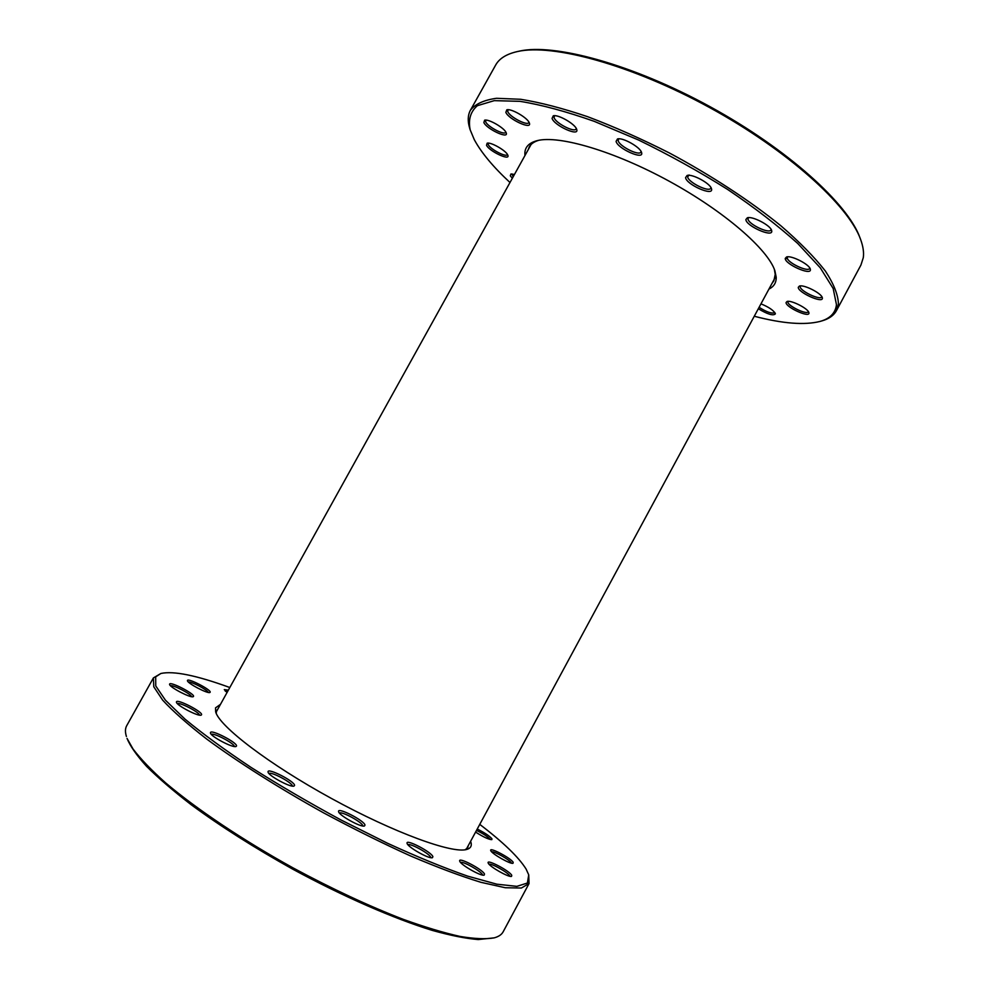 <?xml version="1.0" encoding="UTF-8"?>
<svg xmlns="http://www.w3.org/2000/svg" width="989" height="989" viewBox="0 0 989 989"><rect width="100%" height="100%" fill="white"/><g stroke="black" fill="none" stroke-linecap="round" stroke-linejoin="round"><path stroke-width="1.48" d="M524.974 155.508C524.121 147.93 528.2 142.972 537.212 140.636C559.069 134.986 614.441 151.206 669.392 181.321C724.368 211.386 767.872 249.302 774.881 270.751L776.204 277.229C776.34 282.681 773.917 286.625 768.947 289.072M772.075 283.287L773.855 280.851L775.228 274.361L774.35 269.329M538.696 140.314C534.072 141.699 530.932 143.9 529.251 146.941L528.163 149.747M760.961 303.858C768.515 306.936 773.287 310.126 775.277 313.426L775.376 313.859C773.287 316.023 767.6 314.317 758.316 308.753M786.07 302.56L787.059 301.472C791.015 299.89 807.902 308.42 808.854 312.487L808.965 313.08C809.286 318.05 785.612 307.134 786.07 302.56M788.146 301.336L787.912 301.966C787.454 305.774 807.012 315.194 808.26 311.745L808.334 311.535M798.296 287.292L799.446 286.056C803.773 284.362 821.191 293.103 822.267 297.528L822.391 298.258C822.588 303.635 797.678 292.262 798.296 287.292M800.558 285.908L800.237 286.649C799.644 290.815 820.252 300.656 821.649 296.873L821.748 296.552M785.254 258.426L786.576 256.967C791.274 255.174 809.076 264.187 810.275 268.971L810.411 269.774C810.757 275.746 784.759 263.989 785.254 258.426M787.714 256.806L787.269 257.758C786.774 262.357 808.075 272.531 809.632 268.415L809.756 267.97M745.891 219.558L747.363 217.778C752.369 215.936 770.332 225.257 771.605 230.363L771.754 231.117C772.582 237.768 745.879 225.801 745.891 219.558M748.512 217.617L747.981 218.853C747.869 223.934 769.281 234.245 770.938 229.905L771.086 229.337M685.575 177.624L687.095 175.473C692.251 173.656 710.176 183.324 711.45 188.615L711.586 189.171C713.168 196.452 686.317 184.498 685.575 177.624M689.061 174.979L687.676 176.895C688.171 182.347 709.088 192.608 710.782 188.207L710.943 187.576M616.073 141.39L617.507 138.942C622.613 137.199 640.34 147.176 641.552 152.479L641.614 152.702C644.074 160.416 617.692 148.696 616.073 141.39M618.657 138.806L618.162 140.661C619.299 146.285 639.277 156.299 640.897 152.046L641.07 151.416M552.06 118.408L553.284 115.812C558.13 114.192 575.338 124.132 576.674 129.324L576.711 129.448C579.566 137.051 554.396 125.739 552.06 118.408M554.421 115.701L554.087 117.679C555.769 123.254 574.584 132.885 576.08 128.916L576.228 128.385M483.856 122.537L484.622 120.176C488.603 118.804 504.279 127.853 506.084 132.551L506.269 133.033C508.618 139.301 486.625 128.966 483.856 122.537M485.71 120.089L485.698 121.87C487.775 126.839 504.514 135.58 505.688 132.303L505.787 132.019M486.526 145.284L487.157 143.182C490.804 141.897 505.997 150.575 507.716 154.939L507.901 155.397C510.052 161.096 489.122 151.169 486.526 145.284M488.22 143.108L488.282 144.654C490.235 149.228 506.294 157.597 507.345 154.605L507.419 154.42M512.327 178.292L510.324 175.819L510.905 174.015L514.465 174.435M511.956 173.94L513.167 176.796M505.849 112.35L506.825 109.804C511.226 108.32 527.594 117.815 529.276 122.809L529.412 123.18C531.995 130.115 508.556 119.31 505.849 112.35M507.938 109.705L507.79 111.658C509.78 116.986 527.471 126.159 528.806 122.549L528.93 122.142M754.261 316.245C782.583 323.626 804.514 325.356 820.066 321.425C829.994 318.656 835.458 313.068 836.471 304.674L833.171 288.491L820.277 267.821L797.777 243.517C778.207 225.875 754.854 207.863 727.694 189.492C699 171.468 669.293 154.976 638.56 140.03L594.191 121.326C566.128 111.448 541.416 104.785 520.053 101.348L494.265 100.643L477.366 105.687C470.504 111.621 468.106 119.681 470.183 129.868L474.324 139.721C481.371 152.751 493.264 167.005 509.99 182.508M470.183 129.868L469.664 128.137C467.525 121.103 467.785 115.144 470.418 110.249C475.227 104.03 483.93 100.037 496.527 98.294L520.647 99.283C540.155 102.411 562.506 108.221 587.689 116.714C614.058 126.691 641.255 138.757 669.306 152.936C711.103 175.313 750.021 200.792 780.778 225.702C799.619 242.021 814.491 257.14 825.395 271.085C833.851 284.028 838.19 295.019 838.425 304.031L836.459 310.645C833.764 315.516 828.869 318.94 821.797 320.931L820.066 321.425M836.459 310.645L860.924 265.064L863.286 257.709C864.04 252.455 863.137 246.36 860.591 239.425C848.574 205.514 787.726 150.279 709.731 107.628C631.786 64.903 552.468 43.405 517.432 51.552C506.516 53.999 499.26 58.512 495.65 65.076L470.418 110.249M517.432 51.552L519.225 51.156C554.112 43.059 632.873 64.384 710.201 106.775C787.578 149.079 847.969 203.944 859.948 237.694L860.591 239.425M787.467 258.574L785.439 258.5M759.095 307.319C766.673 312.104 771.89 313.872 774.721 312.635L774.783 312.499M470.616 841.305C472.198 845.484 470.949 848.179 466.882 849.403C452.814 854.076 394.154 832.837 331.5 798.494C268.798 764.213 219.311 726.235 215.664 711.857L215.515 707.889L220.473 704.353M218.037 708.754L216.43 710.93L216.257 713.44M465.238 849.749L467.71 847.585L468.23 845.731M227.025 692.56L224.293 689.617L228.36 690.149M210.163 692.251L209.841 692.51C207.406 693.746 187.737 683.461 187.44 680.791L187.453 680.432C188.157 677.848 211.634 690.075 210.163 692.251M193.498 696.454L193.127 696.726C190.444 698.073 169.923 687.404 169.576 684.475L169.601 684.054C170.541 681.297 195.229 694.117 193.498 696.454M201.533 714.8L201.101 715.146C198.134 716.592 176.858 705.516 176.438 702.301L176.45 701.819C177.365 698.704 203.252 712.117 201.533 714.8M236.495 746.052L235.975 746.51C232.749 748.055 210.941 736.558 210.472 733.072L210.459 732.602C210.966 728.967 237.83 742.838 236.495 746.052M294.549 785.427L293.98 786.082C290.605 787.677 268.563 775.809 268.068 772.137L268.019 771.766C267.796 767.513 295.155 781.619 294.549 785.427M364.99 825.135L364.434 825.988C361.047 827.57 339.091 815.443 338.597 811.722L338.559 811.536C337.397 806.74 364.657 820.796 364.99 825.135M362.827 825.988L362.815 825.84C362.666 822.452 341.737 811.017 339.462 813.082M432.885 856.697L432.416 857.698C429.164 859.218 407.629 847.054 407.109 843.419L407.109 843.394C405.156 838.326 431.674 852.024 432.885 856.697M430.821 857.673L430.759 857.389C429.955 853.841 410.212 842.912 407.963 844.767M511.758 875.339L511.523 876.378C508.902 877.639 489.518 866.648 488.257 863.174L488.146 862.915C486.464 858.699 509.805 870.988 511.758 875.339M509.953 876.279L509.829 875.982C508.433 872.731 491.397 863.1 489.048 864.238M513.18 862.346L512.994 863.273C510.633 864.448 492.065 853.952 490.828 850.75L490.717 850.491C489.159 846.671 511.313 858.365 513.18 862.346M511.437 863.162L511.338 862.952C510.027 860.01 494.055 850.973 491.632 851.789M477.242 829.042C484.783 832.8 489.691 836.076 491.978 838.87L491.793 839.649C488.628 839.463 483.225 836.941 475.598 832.083M490.247 839.513L490.21 839.451C488.01 836.805 483.436 833.789 476.513 830.401M484.499 874.053L484.165 875.117C481.223 876.514 460.812 864.93 459.786 861.295L459.712 861.11C457.882 856.449 482.743 869.442 484.499 874.053M482.583 875.067L482.459 874.721C481.223 871.247 462.864 860.962 460.59 862.457M229.807 687.528C196.502 675.363 173.52 670.69 160.886 673.484L155.681 676.835L155.755 685.946L165.398 700.15L184.943 719.09C202.757 733.838 224.862 749.983 251.231 767.526C279.516 785.427 309.446 802.907 341.044 819.992L387.465 843.234C417.346 856.944 444.11 867.922 467.748 876.167L496.874 884.191L516.864 886.354L527.384 883.029L528.732 874.869L526.099 869.059C518.718 857.216 503.277 842.319 479.764 824.381M528.732 874.869L529.028 883.573L521.364 888.023L505.305 887.739L480.926 882.312C460.75 876.118 437.299 867.341 410.583 855.967C382.52 843.258 353.53 828.893 323.626 812.871C279.121 788.171 238.151 762.235 206.627 738.993C187.539 724.171 172.877 711.227 162.666 700.15L153.777 686.774L153.394 677.922L160.886 673.484M494.216 937.856L478.219 939.55C465.893 938.561 450.638 935.52 432.453 930.451C393.956 918.633 343.319 896.59 292.781 869.195C254.519 847.87 220.646 826.384 191.186 804.725C173.248 790.891 158.388 778.108 146.607 766.388C136.742 755.485 130.214 746.151 127.025 738.4L133.045 749.007C140.562 758.909 151.404 770.184 165.583 782.843C196.502 809.064 242.701 840.069 293.399 868.082C332.279 889 368.909 906.085 403.265 919.35C424.738 927.076 443.628 932.763 459.934 936.41C474.51 938.858 485.945 939.34 494.216 937.856C498.679 936.632 501.658 934.605 503.166 931.786L529.028 883.573M153.394 677.922L126.716 725.691C125.146 728.473 125.047 732.07 126.419 736.496M292.373 786.094C292.843 782.991 271.32 771.408 268.934 773.485M234.356 746.522C234.603 743.53 213.809 732.565 211.362 734.394M199.494 715.121C199.395 712.29 179.874 702.116 177.352 703.587M191.532 696.676C191.087 694.006 173.087 684.635 170.504 685.748M208.259 692.424C207.529 689.889 190.988 681.236 188.392 682.039M227.581 691.546L225.257 691.126M466.437 849.032L774.919 278.02M216.208 712.043L531.068 144.518"/></g></svg>
